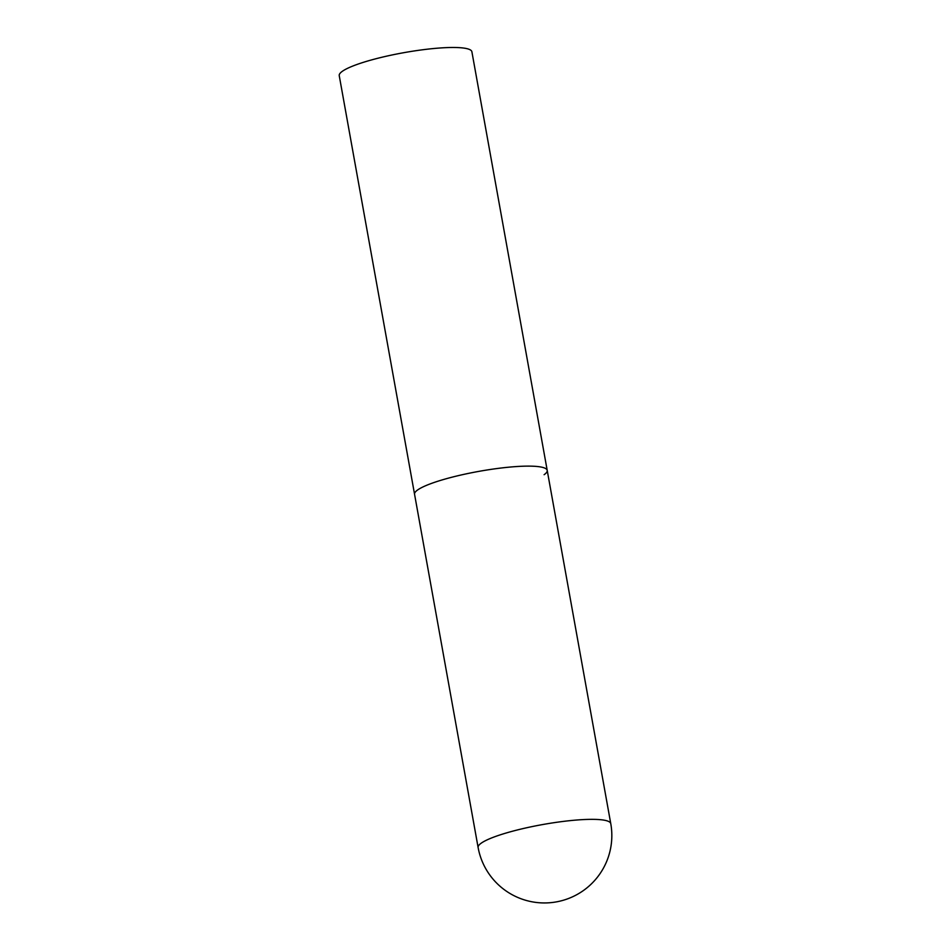 <?xml version="1.0" encoding="UTF-8"?>
<svg xmlns="http://www.w3.org/2000/svg" width="950" height="950" viewBox="0 0 950 950"><rect width="100%" height="100%" fill="white"/><g stroke="black" fill="none" stroke-linecap="round" stroke-linejoin="round"><path stroke-width="1.43" d="M610.767 823.626A67.391 11.139 169.8 0 0 564.585 821.251A67.391 11.139 169.8 0 0 481.223 843.172A67.391 11.139 169.8 0 0 478.111 847.483A67.391 67.391 0 0 0 583.454 890.506A67.391 67.391 0 0 0 610.767 823.626L547.212 470.392A67.391 11.139 169.8 0 0 501.018 468.029A67.391 11.139 169.8 0 0 414.556 494.261A67.391 11.139 -10.2 0 1 417.656 489.951A67.391 11.139 -10.2 0 1 490.105 469.514A67.391 11.139 -10.2 0 1 547.212 470.392A67.391 11.139 -10.2 0 1 544.112 474.703M478.111 847.483L339.233 75.62A67.391 11.139 -10.2 0 1 342.332 71.309A67.391 11.139 -10.2 0 1 414.77 50.873A67.391 11.139 -10.2 0 1 471.889 51.751L547.212 470.392"/></g></svg>
